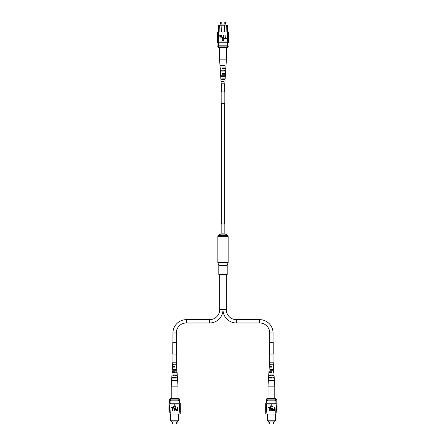 <?xml version="1.0" encoding="UTF-8"?>
<svg xmlns="http://www.w3.org/2000/svg" width="446" height="446" viewBox="0 0 446 446"><rect width="100%" height="100%" fill="white"/><g stroke="black" fill="none" stroke-linecap="round" stroke-linejoin="round"><path stroke-width="0.67" d="M224.84 233.113L224.84 223.987L221.16 223.987L221.16 233.113A1.171 1.171 0 0 1 220.575 234.128L218.445 235.354L227.555 235.354L225.425 234.128A1.171 1.171 0 0 1 224.84 233.113L221.16 233.113M218.445 235.354A1.171 1.171 0 0 0 217.86 236.369L217.86 262.365A1.171 1.171 0 0 0 217.921 262.75L218.73 265.075L227.27 265.075L228.079 262.75A1.171 1.171 0 0 0 228.14 262.365L228.14 236.369A1.171 1.171 0 0 0 227.555 235.354M218.73 265.075A1.171 1.171 0 0 1 218.796 265.459L227.204 265.459A1.171 1.171 0 0 1 227.27 265.075M218.796 265.459L218.796 274.585L227.204 274.585L227.204 265.459M225.899 24.948L225.899 24.067L220.101 24.067L220.101 24.948M227.789 44.266L227.789 45.648M224.383 31.939L224.383 25.227L218.685 25.227L219.003 24.948L226.997 24.948L227.315 25.227L227.315 31.488M227.315 25.227L224.104 24.948M226.863 31.939L226.702 24.948M218.685 31.488L218.685 25.227M227.51 42.794L227.51 46.105M227.789 42.794L227.789 46.105M218.49 42.794L218.49 46.105M221.896 24.948L221.617 31.939M219.298 24.948L219.137 31.939M218.49 45.185L227.51 45.185M227.047 45.185L227.047 46.105L228.19 46.105L228.19 46.657L227.371 46.657L227.371 46.105M228.19 46.657L227.27 47.577L218.73 47.577L217.81 46.657L218.629 46.657L218.629 46.105L227.047 46.105M218.953 45.185L218.953 46.105M218.629 46.657L219.783 47.577M226.217 47.577L227.371 46.657M217.81 46.657L217.81 46.105L218.629 46.105M217.375 38.473L217.375 39.298M217.375 33.322L217.375 31.939L218.585 31.939L218.412 39.298L217.291 39.298L217.291 40.313L218.306 40.313L218.306 39.298M217.375 36.633L217.375 37.458M217.375 40.313L217.375 41.138M218.306 40.313L218.412 41.138L217.291 41.138L217.291 41.969L218.585 41.969L218.585 42.794L228.625 42.794L228.625 41.969M218.306 41.138L218.306 41.969M218.484 33.779L217.291 33.779L217.291 34.794L218.484 34.794M218.306 35.619L217.291 35.619L217.291 36.633L218.306 36.633M218.306 37.458L217.291 37.458L217.291 38.473L218.306 38.473M218.585 31.939L227.415 31.939L227.415 34.978L218.585 34.978M227.694 41.138L228.709 41.138L228.709 41.969L227.694 41.969L227.415 34.978M227.415 31.939L228.625 31.939L228.625 33.322M227.694 41.969L227.415 42.794M227.694 38.473L228.709 38.473L228.709 37.458L227.694 37.458M227.694 36.633L228.709 36.633L228.709 35.619L227.694 35.619M227.415 34.794L228.709 34.794L228.709 33.779L227.415 33.779M227.516 34.794L227.516 33.779M227.694 39.298L228.709 39.298L228.709 40.313L227.694 40.313M217.375 41.969L217.375 42.794L218.585 42.794M218.585 34.794L218.585 33.779M218.585 41.969L227.415 41.969M220.012 38.428L219.761 35.206L220.893 35.267L221.266 36.137L220.519 37.129L220.012 37.129L220.012 38.428M220.012 36.756L221.015 36.159L220.53 35.585L220.012 35.585L220.012 36.756M222.894 37.063L223.145 35.206L223.145 37.057L222.376 38.468L221.601 37.057L221.601 35.206L222.359 38.094L222.894 37.063M224.817 38.428L223.563 38.428L223.563 35.206L223.814 38.049L224.817 38.049L224.817 38.428M226.367 38.428L225.113 38.428L225.113 35.206L225.364 38.049L226.367 38.049L226.367 38.428M223 41.227L224.148 39.237L221.852 39.237L223 41.227M221.043 81.228L221.177 83.798L224.823 83.798L225.091 79.706L222.582 79.706L222.554 78.886L225.141 78.886L225.447 74.214L222.376 74.214L222.342 73.4L225.503 73.4L225.832 68.372L222.158 68.372L222.136 67.909L225.86 67.909L226.39 59.848L219.61 59.848L219.61 47.577M222.102 75.736L222.13 76.55M221.762 65.105L221.779 65.573M221.924 70.245L221.952 71.059M222.286 81.228L222.314 82.042M222.877 79.706L223.139 78.886L222.877 79.706M222.76 74.214L223.24 74.214L223.256 73.4L222.744 73.4L222.76 74.214M223.374 67.909L223.362 68.372M224.661 67.909L224.656 68.372M224.55 73.4L224.533 74.214M224.433 78.886L224.416 79.706M221.249 79.706L221.205 78.886M220.948 74.214L220.904 73.4M219.61 59.848L219.956 65.105L225.052 65.105L225.024 65.573L219.984 65.573L220.14 67.909L220.603 67.909M225.152 67.909L225.135 68.372M224.946 73.4L224.918 74.214M224.739 78.886L224.706 79.706M221.054 73.4L220.497 73.4L220.346 71.059L224.717 71.059L224.762 70.245L220.291 70.245L220.168 68.372L220.865 68.372L220.848 67.909M221.082 74.214L220.553 74.214L220.653 75.736L224.444 75.736L224.399 76.55L220.703 76.55L220.859 78.886L221.261 78.886M221.294 79.706L220.909 79.706L221.01 81.228L224.126 81.228L224.076 82.042L221.065 82.042M220.118 65.105L220.146 65.573M220.408 70.245L220.452 71.059M220.725 75.736L220.77 76.55M222.638 68.372L222.626 67.909M220.932 65.105L220.948 65.573M224.221 65.573L224.238 65.105M221.093 70.245L221.121 71.059M224.048 71.059L224.076 70.245M221.272 75.736L221.3 76.55M223.87 76.55L223.898 75.736M221.456 81.228L221.484 82.042M223.686 82.042L223.714 81.228M226.312 274.585L226.312 309.63A10.029 10.029 0 0 0 236.341 319.659L259.706 319.659A13.341 13.341 0 0 1 273.041 332.995L273.041 342.344M226.312 309.63L223 309.63L223 274.585L223 309.63A13.341 13.341 0 0 0 236.341 322.971L259.706 322.971A10.029 10.029 0 0 1 269.73 332.995L269.73 342.344M269.73 354.029L269.73 362.202M269.73 366.294L269.73 367.114M273.041 354.029L273.041 362.202M273.041 363.958L273.041 364.772M219.688 274.585L219.688 309.63A10.029 10.029 0 0 1 209.659 319.659L186.294 319.659A13.341 13.341 0 0 0 172.959 332.995L172.959 342.344M219.688 309.63L223 309.63A13.341 13.341 0 0 1 209.659 322.971L186.294 322.971A10.029 10.029 0 0 0 176.27 332.995L176.27 342.344M176.27 354.029L176.27 362.202M176.27 363.958L176.27 364.772M172.959 354.029L172.959 362.202M172.959 366.294L172.959 367.114M274.284 421.052L274.284 421.933L268.492 421.933L268.492 421.052M275.7 414.512L275.7 420.773L275.383 421.052L267.388 421.052L267.07 420.773L267.07 414.512M267.522 414.061L267.522 420.773L275.249 420.773L275.249 414.061M275.093 421.052L275.7 420.773M276.174 403.206L276.174 399.895M275.896 403.206L275.896 399.895M266.881 403.206L266.881 399.895M275.896 400.815L275.433 400.815L275.433 399.895L266.201 399.895L266.201 399.343L267.02 399.343L267.02 399.895M275.756 399.343L274.602 398.423L275.656 398.423L276.576 399.343L275.756 399.343L275.756 399.895L275.433 399.895M275.433 400.815L267.338 400.815L267.338 399.895M267.338 400.815L266.881 400.815M267.07 420.773L267.684 421.052M270.365 398.423L268.174 398.423L267.02 399.343M266.201 399.343L267.121 398.423L274.602 398.423M276.576 399.343L276.576 399.895L275.756 399.895M265.76 407.527L265.76 406.702M265.76 409.367L265.76 408.542M265.76 405.687L265.76 404.862M266.697 404.031L266.697 404.862L265.677 404.862L265.677 404.031L266.97 404.031L266.97 403.206L265.76 403.206L265.76 404.031M266.697 405.687L266.697 406.702L265.677 406.702L265.677 405.687L266.797 405.687L266.697 404.862M266.87 412.221L265.677 412.221L265.677 411.206L266.87 411.206L266.97 412.221L266.697 406.702M266.697 410.381L265.677 410.381L265.677 409.367L266.697 409.367M266.697 408.542L265.677 408.542L265.677 407.527L266.697 407.527M277.011 412.678L277.011 414.061L275.801 414.061L275.801 412.221L277.094 412.221L277.094 411.206L275.801 411.206L276.08 404.031L277.094 404.031L277.094 404.862L276.08 404.862M277.011 404.031L277.011 403.206L275.801 403.206L276.08 404.031M276.08 408.542L277.094 408.542L277.094 407.527L276.08 407.527M276.08 410.381L277.094 410.381L277.094 409.367L276.08 409.367M275.901 412.221L275.901 411.206M276.08 405.687L277.094 405.687L277.094 406.702L276.08 406.702M275.801 414.061L265.76 414.061L265.76 412.678M266.97 414.061L266.97 412.221M275.801 404.031L266.97 404.031M275.801 403.206L266.97 403.206M275.801 411.206L275.801 412.221M266.97 411.022L275.801 411.022M274.379 407.572L274.63 410.794L273.498 410.733L273.125 409.863L273.866 408.87L274.379 408.87L274.379 407.572M274.379 409.244L273.376 409.841L273.855 410.415L274.379 410.415L274.379 409.244M271.491 408.937L271.24 410.794L271.24 408.943L272.01 407.532L272.79 408.943L272.79 410.794L272.032 407.906L271.491 408.937M269.568 407.572L270.822 407.572L270.822 410.794L270.571 407.951L269.568 407.951L269.568 407.572M268.024 407.572L269.278 407.572L269.278 410.794L269.027 407.951L268.024 407.951L268.024 407.572M271.385 404.773L270.237 406.763L272.539 406.763L271.385 404.773M273.342 364.772L273.208 362.202L269.562 362.202L269.295 366.294L271.804 366.294L271.837 367.114L269.245 367.114L268.938 371.786L272.01 371.786L272.043 372.6L268.882 372.6L268.559 377.628L272.233 377.628L272.25 378.091L268.525 378.091L268.001 386.152L274.775 386.152L274.775 398.423M273.086 369.45L273.114 370.264M270.488 370.264L270.516 369.45M273.437 380.427L273.454 380.895M270.153 380.895L270.165 380.427M273.264 374.941L273.292 375.755M270.315 375.755L270.337 374.941M271.647 372.6L271.625 371.786L271.146 371.786L271.129 372.6L271.647 372.6M271.759 378.091L271.748 377.628M273.136 366.294L273.682 369.45L269.986 369.45L269.942 370.264L273.738 370.264L273.482 372.6M273.615 369.45L273.666 370.264M273.337 372.6L273.889 372.6L274.039 374.941L269.674 374.941L269.624 375.755L274.095 375.755L274.218 377.628L273.521 377.628L273.537 378.091L274.245 378.091L274.401 380.427L269.362 380.427L269.334 380.895L274.429 380.895L274.775 386.152M274.245 380.427L274.268 380.895M273.933 374.941L273.978 375.755M273.326 363.958L270.309 363.958L270.259 364.772L273.376 364.772L273.476 366.294L273.097 366.294M269.25 377.628L269.233 378.091M269.468 371.786L269.44 372.6M269.679 366.294L269.646 367.114M271.023 377.628L271.012 378.091M269.735 377.628L269.724 378.091M269.852 371.786L269.836 372.6M272.606 380.427L272.623 380.895M272.434 374.941L272.461 375.755M272.255 369.45L272.283 370.264M177.508 421.052L177.508 421.933L171.716 421.933L171.716 421.052M178.93 414.512L178.93 420.773L178.612 421.052L170.617 421.052L170.3 420.773L170.3 414.512M170.751 414.061L170.751 420.773L178.478 420.773L178.478 414.061M178.316 421.052L178.93 420.773M179.398 403.206L179.398 399.895M179.119 403.206L179.119 399.895M170.104 403.206L170.104 399.895M179.119 400.815L178.662 400.815L178.662 399.895L169.424 399.895L169.424 399.343L170.244 399.343L170.244 399.895M178.98 399.343L177.826 398.423L178.879 398.423L179.799 399.343L178.98 399.343L178.662 399.895M178.662 400.815L170.567 400.815L170.567 399.895M170.567 400.815L170.104 400.815M170.3 420.773L170.907 421.052M173.589 398.423L171.398 398.423L170.244 399.343M169.424 399.343L170.344 398.423L177.826 398.423M179.799 399.343L179.799 399.895L178.98 399.895M168.989 407.527L168.989 406.702M168.989 409.367L168.989 408.542M168.989 405.687L168.989 404.862M169.92 404.031L169.92 404.862L168.906 404.862L168.906 404.031L170.199 404.031L170.199 403.206L168.989 403.206L168.989 404.031M169.92 405.687L169.92 406.702L168.906 406.702L168.906 405.687L170.021 405.687L169.92 404.862M170.099 412.221L168.906 412.221L168.906 411.206L170.099 411.206L170.199 412.221L169.92 406.702M169.92 410.381L168.906 410.381L168.906 409.367L169.92 409.367M169.92 408.542L168.906 408.542L168.906 407.527L169.92 407.527M180.24 412.678L180.24 414.061L179.03 414.061L179.03 412.221L180.323 412.221L180.323 411.206L179.03 411.206L179.303 404.031L180.323 404.031L180.323 404.862L179.303 404.862M180.24 404.031L180.24 403.206L179.03 403.206L179.303 404.031M179.303 408.542L180.323 408.542L180.323 407.527L179.303 407.527M179.303 410.381L180.323 410.381L180.323 409.367L179.303 409.367M179.13 412.221L179.13 411.206M179.303 405.687L180.323 405.687L180.323 406.702L179.303 406.702M179.03 414.061L168.989 414.061L168.989 412.678M170.199 414.061L170.199 412.221M179.03 404.031L170.199 404.031M179.03 403.206L170.199 403.206M179.03 411.206L179.03 412.221M170.199 411.022L179.03 411.022M177.603 407.572L177.854 410.794L176.722 410.733L176.348 409.863L177.095 408.87L177.603 408.87L177.603 407.572M177.603 409.244L176.599 409.841L177.084 410.415L177.603 410.415L177.603 409.244M174.715 408.937L174.464 410.794L174.464 408.943L175.239 407.532L176.014 408.943L176.014 410.794L175.256 407.906L174.715 408.937M172.792 407.572L174.046 407.572L174.046 410.794L173.795 407.951L172.792 407.951L172.792 407.572M171.247 407.572L172.502 407.572L172.502 410.794L172.251 407.951L171.247 407.951L171.247 407.572M174.615 404.773L173.461 406.763L175.763 406.763L174.615 404.773M176.571 364.772L176.438 362.202L172.792 362.202L172.524 366.294L175.027 366.294L175.061 367.114L172.468 367.114L172.162 371.786L175.239 371.786L175.267 372.6L172.111 372.6L171.782 377.628L175.456 377.628L175.473 378.091L171.755 378.091L171.225 386.152L177.999 386.152L177.999 398.423M176.315 369.45L176.343 370.264M173.717 370.264L173.745 369.45M176.666 380.427L176.677 380.895M173.377 380.895L173.394 380.427M176.493 374.941L176.516 375.755M173.539 375.755L173.566 374.941M174.871 372.6L174.854 371.786L174.375 371.786L174.353 372.6L174.871 372.6M174.988 378.091L174.977 377.628M176.365 366.294L176.911 369.45L173.215 369.45L173.165 370.264L176.962 370.264L176.705 372.6M176.845 369.45L176.889 370.264M176.56 372.6L177.118 372.6L177.268 374.941L172.897 374.941L172.853 375.755L177.324 375.755L177.441 377.628L176.75 377.628L176.767 378.091L177.475 378.091L177.625 380.427L172.585 380.427L172.563 380.895L177.659 380.895L177.999 386.152M177.469 380.427L177.497 380.895M177.157 374.941L177.207 375.755M176.549 363.958L173.539 363.958L173.488 364.772L176.605 364.772L176.705 366.294L176.321 366.294M172.479 377.628L172.463 378.091M172.697 371.786L172.663 372.6M172.903 366.294L172.875 367.114M174.252 377.628L174.241 378.091M172.959 377.628L172.948 378.091M173.081 371.786L173.065 372.6M175.835 380.427L175.847 380.895M175.663 374.941L175.685 375.755M175.484 369.45L175.512 370.264M271.385 342.344L273.22 342.344L273.22 354.029L269.551 354.029L269.551 342.344L271.385 342.344M174.96 342.344L176.449 342.344L176.449 354.029L172.78 354.029L172.78 342.344L174.96 342.344M224.834 103.656L221.166 103.656L221.166 91.971L224.834 91.971L224.834 103.656M220.575 234.128L225.425 234.128M217.86 236.369L228.14 236.369M217.86 262.365L228.14 262.365M217.921 262.75L228.079 262.75M225.436 24.067L225.436 22.534L224.812 22.534L225.046 22.3M221.188 24.067L221.188 22.534L220.564 22.534L220.798 22.3M236.341 319.659L236.341 322.971M273.041 332.995L269.73 332.995M259.706 319.659L259.706 322.971M186.294 322.971L186.294 319.659M176.27 332.995L172.959 332.995M209.659 322.971L209.659 319.659M273.431 423.7L273.197 423.466L273.827 423.466L273.827 421.933M269.183 423.7L268.949 423.466L269.574 423.466L269.574 421.933M176.661 423.7L176.426 423.466L177.051 423.466L177.051 421.933M172.407 423.7L172.173 423.466L172.803 423.466L172.803 421.933M224.656 223.987L224.656 103.656M224.656 91.971L224.656 83.798M221.344 223.987L221.344 103.656M221.344 91.971L221.344 83.798M224.812 22.534L224.812 24.067M220.564 22.534L220.564 24.067M217.938 42.794L217.938 46.105M228.625 34.794L228.625 35.619M217.375 34.794L217.375 35.619M228.625 40.313L228.625 41.138M228.625 36.633L228.625 37.458M228.625 38.473L228.625 39.298M226.39 59.848L226.39 47.577M273.197 423.466L273.197 421.933M268.949 423.466L268.949 421.933M266.329 403.206L266.329 399.895M277.011 411.206L277.011 410.381M265.76 411.206L265.76 410.381M277.011 405.687L277.011 404.862M277.011 409.367L277.011 408.542M277.011 407.527L277.011 406.702M268.001 386.152L268.001 398.423M176.426 423.466L176.426 421.933M172.173 423.466L172.173 421.933M169.552 403.206L169.552 399.895M180.24 411.206L180.24 410.381M168.989 411.206L168.989 410.381M180.24 405.687L180.24 404.862M180.24 409.367L180.24 408.542M180.24 407.527L180.24 406.702M171.225 386.152L171.225 398.423"/></g></svg>
